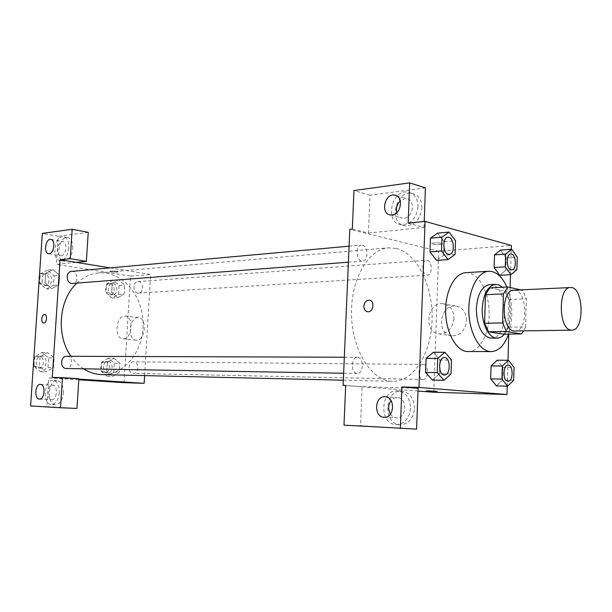 <?xml version="1.0" encoding="UTF-8"?>
<svg xmlns="http://www.w3.org/2000/svg" width="612" height="612" viewBox="0 0 612 612"><rect width="100%" height="100%" fill="white"/><g stroke="black" fill="none" stroke-linecap="round" stroke-linejoin="round"><path stroke-width="0.46" stroke-dasharray="3.06 2.29" d="M513.789 290.21C527.483 288.726 528.844 331.712 515.082 331.092M489.883 287.87L504.854 291.113L508.61 299.498L507.792 327.252L525.578 326.9L526.366 298.786L522.648 290.287L520.827 289.881M525.578 326.9L523.627 330.954M507.792 327.252L503.569 334.183M504.487 334.167C513.636 324.222 512.412 295.803 502.444 287.25M489.654 284.634C508.228 282.629 510.01 339.01 491.352 338.184M508.61 299.498L526.366 298.786M504.854 291.113L522.648 290.287M506.858 287.028C512.818 302.466 513.392 318.156 508.58 334.114M465.786 272.684C477.765 271.873 488.575 290.386 489.141 311.454C489.906 332.507 480.298 351.678 468.287 351.625M507.233 386.157L507.998 360.261M508.763 334.106L510.14 287.495M510.515 274.689L511.265 249.268M451.013 373.978L439.47 373.787L432.347 380.067L439.47 373.787L439.952 360.001L433.334 352.267L439.952 360.001L451.48 360.063M455.076 254.363L443.608 255.25L436.601 260.429L443.608 255.25L444.082 241.725L437.565 233.157L444.082 241.725L455.542 240.723M516.865 269.724L505.749 270.412L499.782 275.323L505.749 270.412L506.124 257.897L500.547 250.094L506.124 257.897L517.224 257.101M513.667 380.266L502.483 380.037L496.431 385.889L502.483 380.037L502.857 367.292L497.204 360.208L502.857 367.292L514.034 367.414M439.99 244.486L442.254 244.004C443.968 242.956 432.783 242.329 431.621 243.4C431.95 244.295 434.734 244.662 439.99 244.486C434.734 244.662 431.95 244.303 431.621 243.408C432.783 242.337 443.968 242.964 442.254 244.004L439.99 244.494M425.424 187.915L370.008 195.213L368.447 233.034L352.328 229.026M368.447 233.034L423.978 227.457L408.143 223.158M433.755 392.261L438.743 251.303L511.372 245.466M438.743 251.303L349.796 229.293M421.943 207.973C421.767 199.764 418.455 194.891 412.006 193.346C395.298 190.072 388.107 224.183 405.121 225.797C414.592 225.553 420.199 219.616 421.943 207.973M423.978 227.457L424.2 221.475M418.05 206.833C416.29 218.522 410.675 224.497 401.189 224.749C384.152 223.143 391.374 188.871 408.105 192.137C414.561 193.69 417.874 198.586 418.05 206.833M396.737 212.655C397.693 215.845 399.59 217.696 402.428 218.216L404.042 218.239C413.36 217.757 415.724 199.474 406.575 198.655L404.792 198.632L400.302 200.797M370.008 195.213L353.966 190.546M466.566 320.619C466.237 312.342 462.657 307.499 455.818 306.084C439.638 303.651 435.721 334.971 452.092 335.843C460.423 335.506 465.25 330.426 466.566 320.619M453.982 318.485C452.651 328.453 447.793 333.617 439.408 333.976C422.953 333.104 426.931 301.311 443.195 303.743C450.072 305.174 453.668 310.085 453.982 318.485M416.588 429.111L360.514 425.7L362.12 386.677L418.088 388.253M362.12 386.677L345.681 385.422M345.673 385.545L417.981 391.06M437.19 391.359L426.204 390.861M414.553 408.525C414.094 398.374 409.833 392.583 401.755 391.152C384.229 389.362 382.668 424.667 400.325 424.743C408.587 424.108 413.329 418.707 414.553 408.525M410.553 408.303C409.321 418.532 404.57 423.963 396.301 424.598C378.614 424.529 380.197 389.064 397.746 390.854C405.832 392.284 410.101 398.106 410.553 408.303M390.441 414.102C391.978 416.389 393.967 417.636 396.4 417.828L396.438 417.828C406.873 418.83 407.76 397.632 397.303 397.578L393.86 398.305L391.053 400.623M360.514 425.7L343.99 425.149M423.558 364.438C429.027 364.668 428.66 379.922 423.19 379.455C417.591 379.715 417.721 363.987 423.305 364.423L423.558 364.438M362.38 245.144C368.225 246.108 368.462 261.041 362.633 261.087L361.723 261.026C355.87 260.199 355.541 245.167 361.371 245.075L362.38 245.144M357.714 357.301C364.056 357.592 363.62 373.97 357.27 373.481L357.041 373.473C350.684 373.32 351.036 356.827 357.377 357.278L357.714 357.301M427.337 260.299C432.424 261.117 432.577 275.163 427.49 275.109L426.801 275.056C421.699 274.36 421.484 260.215 426.564 260.238L427.337 260.299M396.247 248.426C417.254 253.467 433.036 286.187 432.095 319.51C431.406 352.856 413.957 381.789 392.598 381.33L391.091 381.245C370.864 379.96 352.099 349.727 351.517 314.507C350.707 279.286 368.24 249.138 388.368 247.829L396.247 248.426M83.569 368.807C78.741 365.67 74.549 361.501 70.984 356.299M76.844 283.18C83.37 277.075 90.66 273.648 98.708 272.898C121.811 270.848 142.42 294.877 143.086 322.417C144.164 349.942 125.116 375.233 101.936 374.643M133.821 361.845L133.561 361.83C127.793 361.485 127.533 373.55 133.317 373.381C138.978 373.779 139.49 362.036 133.821 361.845M71.505 271.407C77.908 270.542 79.101 283.287 72.644 283.509M66.647 356.283C73.195 356.023 72.958 368.906 66.417 368.516M137.937 293.033C132.659 292.574 132.552 281.696 137.822 281.619C143.545 280.931 144.424 292.964 138.656 293.056L137.937 293.033M52.272 377.382L78.833 379.096M144.623 375.623L150.575 274.467L110.16 267.895M43.651 322.983L43.85 322.991C46.849 323.105 47.637 314.66 44.638 314.537M61.254 255.755C66.303 255.579 67.787 241.717 62.776 241.549L62.194 241.549C57.153 241.832 55.723 255.587 60.726 255.755L61.254 255.755M68.812 247.814C67.71 255.808 64.803 260.031 60.091 260.498C51.156 260.108 54.736 235.276 63.51 236.813C67.159 237.731 68.926 241.403 68.812 247.814M72.782 248.51C72.889 242.115 71.114 238.451 67.465 237.532C58.683 235.995 55.118 260.743 64.061 261.14C68.773 260.681 71.681 256.466 72.782 248.51M51.722 399.659L51.737 399.659C57.13 400.279 58.163 385.032 52.731 385.116C47.331 384.489 46.275 399.705 51.722 399.659M59.303 392.697C58.377 400.049 55.761 403.989 51.454 404.517C42.335 404.624 44.087 379.226 53.106 380.282C57.283 381.215 59.349 385.353 59.303 392.697M63.35 392.912C63.396 385.591 61.322 381.467 57.146 380.534C48.111 379.478 46.367 404.8 55.501 404.685C59.815 404.165 62.432 400.233 63.35 392.912M76.951 408.426L46.91 406.598L48.822 377.879L78.856 378.721M46.91 406.598L30.6 405.94M88.243 232.338L58.255 236.293L56.381 264.346L76.163 262.364M58.255 236.293L42.32 233.394M47.507 270.122L40.208 273.809L39.566 283.325L46.237 289.04L53.458 285.276L54.086 275.874L47.507 270.122L52.992 269.601L45.686 273.312L45.036 282.882L51.714 288.65L58.959 284.84L59.586 275.392L52.999 269.594M40.208 273.809L45.686 273.312L45.036 282.882L51.722 288.642L58.959 284.855L59.586 275.392L52.992 269.601L45.686 273.319M113.189 280.135L106.672 283.677L106.105 292.681L112.08 298.044L118.544 294.433L119.088 285.529L113.189 280.135L118.766 279.699L112.241 283.264L111.682 292.322L117.665 297.715L124.129 294.089L124.68 285.123L118.774 279.692L112.248 283.28M106.672 283.677L112.241 283.264L111.682 292.322L117.657 297.73M112.08 298.044L117.665 297.715L124.129 294.074M108.362 358.158L101.776 362.182L101.202 371.3L107.238 376.296L113.771 372.211L114.329 363.191L108.362 358.158L113.947 358.188L107.352 362.235L106.786 371.408L112.83 376.434L119.363 372.31L119.921 363.253L113.954 358.181L107.352 362.243L106.786 371.408L112.822 376.449M34.578 356.781L33.928 366.427L40.667 371.736L47.981 367.445L48.616 357.913L41.96 352.558L34.578 356.781L40.055 356.804L39.405 366.504L46.16 371.851L53.481 367.529L54.116 357.936L47.453 352.55L40.055 356.804L39.405 366.504L46.152 371.867L53.481 367.521M41.96 352.558L47.453 352.558L40.063 356.819M124.037 382.691L130.486 276.081L56.381 264.346M48.822 377.879L78.787 379.8M137.891 317.659C128.994 317.444 127.212 339.997 136.139 340.157C145.228 341.442 147.653 317.888 138.465 317.674L137.891 317.659M130.486 276.081L150.575 274.467M124.71 316.044L125.284 316.06C134.449 316.259 131.978 340.096 122.913 338.803C114.016 338.65 115.829 315.846 124.71 316.044M111.537 381.582L103.436 381.146M117.443 272.118L118.277 271.935C119.103 271.376 110.68 270.695 110.259 271.284C111.193 271.889 113.587 272.172 117.443 272.118C113.587 272.172 111.193 271.896 110.259 271.292C110.68 270.703 119.103 271.384 118.277 271.935L117.443 272.126M107.452 372.838C101.814 372.723 102.265 361.264 107.888 361.6C113.702 361.394 113.442 373.221 107.635 372.846L107.452 372.838M101.776 362.182L107.352 362.235M101.202 371.3L106.786 371.408M107.238 376.296L112.83 376.434L119.363 372.325L119.921 363.253L113.947 358.188M113.771 372.211L119.363 372.325M114.329 363.191L119.921 363.253M104.69 372.777C99.052 372.662 99.496 361.233 105.119 361.577C110.933 361.371 110.665 373.167 104.866 372.785L104.69 372.777M112.294 294.624C107.039 294.188 106.939 283.601 112.187 283.517C117.886 282.836 118.751 294.556 113.006 294.655L112.294 294.624M106.105 292.681L111.682 292.322M118.544 294.433L124.129 294.089L124.68 285.123L118.766 279.699M119.088 285.529L124.68 285.123M109.525 294.8C104.277 294.364 104.178 283.807 109.426 283.723C115.125 283.042 115.982 294.724 110.244 294.823L109.525 294.8M40.912 368.072C34.632 367.934 35.114 355.87 41.387 356.199C47.889 355.947 47.644 368.47 41.149 368.087L40.912 368.072M33.928 366.427L39.405 366.504M40.667 371.736L46.16 371.851M47.981 367.445L53.481 367.529L54.116 357.936L47.453 352.558M48.616 357.913L54.116 357.936M33.652 360.996C34.371 358.005 36.047 356.398 38.663 356.192C45.166 355.939 44.921 368.416 38.426 368.042L38.196 368.026C35.45 367.567 33.905 365.716 33.553 362.465M46.474 285.429C40.675 284.94 40.468 273.901 46.26 273.694C52.617 272.845 53.802 285.238 47.384 285.46L46.474 285.429M39.566 283.325L45.036 282.882M46.237 289.04L51.722 288.642M53.458 285.276L58.959 284.855M54.086 275.874L59.586 275.392M39.26 278.368C39.857 275.775 41.279 274.298 43.544 273.947C49.893 273.097 51.071 285.444 44.668 285.666L43.758 285.643C41.042 285.001 39.512 283.058 39.168 279.814M508.052 365.18C513.422 364.913 513.369 381.651 507.991 381.23M502.483 380.037L502.857 367.292M510.821 254.003C516.077 253.307 517.048 269.854 511.762 269.869M505.749 270.412L506.124 257.897M444.411 357.576C450.746 357.255 450.7 375.416 444.366 374.972M439.47 373.787L439.952 360.001M447.915 237.211C454.073 236.316 455.404 254.263 449.193 254.401M443.608 255.25L444.082 241.725M412.006 193.346L408.105 192.137M405.121 225.797L401.189 224.749M390.433 214.911L402.428 218.216M396.308 195.58L406.575 198.655M455.818 306.084L443.195 303.743M452.092 335.843L439.408 333.976M401.755 391.152L397.746 390.854M400.325 424.743L396.301 424.598M384.145 417.292L396.438 417.828M385.185 396.767L397.303 397.578M343.347 380.197L392.598 381.33M98.708 272.898L388.368 247.829M423.305 364.423L133.561 361.83M423.19 379.455L133.317 373.381M348.389 262.188L362.633 261.087M349.07 246.192L361.371 245.075M343.646 373.251L357.27 373.481M344.327 357.232L357.377 357.278M138.656 293.056L427.49 275.109M137.822 281.619L426.564 260.238M48.669 253.758L60.726 255.755M51.041 239.453L62.776 241.549M67.465 237.532L63.51 236.813M64.061 261.14L60.091 260.498M39.436 399.093L51.737 399.659M40.453 384.405L52.731 385.116M57.146 380.534L53.106 380.282M55.501 404.685L51.454 404.517M138.465 317.674L125.284 316.06M136.139 340.157L122.913 338.803M104.866 372.785L107.635 372.846M105.119 361.577L107.888 361.6M110.244 294.823L113.006 294.655M109.426 283.723L112.187 283.517M38.426 368.042L41.149 368.087M38.663 356.192L41.387 356.199M44.668 285.666L47.384 285.46M43.544 273.947L46.26 273.694"/><path stroke-width="0.92" d="M570.835 330.082C558.404 329.042 558.045 286.89 570.453 287.548C583.634 286.056 585.049 330.817 571.807 330.159L570.835 330.082M571.807 330.159L514.08 331.015C501.174 330.036 500.907 289.629 513.789 290.21L570.453 287.548M520.827 289.881L507.822 286.982L503.447 293.921L502.582 322.899L506.507 331.49L521.409 333.93L523.627 330.954M503.447 293.921L485.461 294.716L484.559 323.312L502.582 322.899M506.507 331.49L488.514 331.781L503.569 334.183L521.409 333.93M488.514 331.781L484.559 323.312M485.461 294.716L489.883 287.87L507.822 286.982M502.444 287.25L499.063 284.978L495.506 284.328C487.795 285.835 483.373 293.882 482.241 308.479C481.552 323.955 489.126 338.643 497.212 338.122C499.866 338.053 502.291 336.738 504.487 334.167M497.212 338.122L490.097 338.099C481.353 335.154 476.763 325.347 476.343 308.678C477.482 294.15 481.919 286.141 489.654 284.634L495.506 284.328M508.58 334.114C504.525 345.29 498.749 351.12 491.245 351.594L489.684 351.495C478.768 350.232 468.983 331.589 468.807 310.598C468.494 289.598 477.827 271.72 488.697 271.254C496.057 271.238 502.115 276.494 506.858 287.028M491.245 351.594L466.704 351.525C455.665 350.286 445.796 331.972 445.635 311.355C445.337 290.738 454.785 273.159 465.786 272.684L488.697 271.254M511.265 249.268L511.372 245.466L425.072 221.383L418.998 387.434L506.988 394.526L507.233 386.157M507.998 360.261L508.763 334.106M510.14 287.495L510.515 274.689M444.901 352.252L433.334 352.267L426.113 358.395L425.608 372.417L432.347 380.067L443.929 380.32L451.013 373.978L451.48 360.063L444.901 352.252L437.718 358.441L437.22 372.593L443.929 380.32M449.055 232.063L437.565 233.157L430.45 238.167L429.961 251.915L436.601 260.429L448.106 259.58L455.076 254.363L455.542 240.723L449.055 232.063L441.979 237.119L441.489 250.989L448.106 259.58M511.678 249.229L500.547 250.094L494.496 254.867L494.098 267.574L499.782 275.323L510.928 274.666L516.865 269.724L517.224 257.101L511.678 249.229L505.665 254.034L505.283 266.847L510.928 274.666M508.411 360.269L497.204 360.208L491.069 365.93L490.671 378.866L496.431 385.889L507.654 386.164L513.667 380.266L514.034 367.414L508.411 360.269L502.322 366.037L501.932 379.088L507.654 386.164M424.2 221.475L425.424 187.915L409.673 182.889L408.143 223.158L425.072 221.383M418.998 387.434L401.923 386.968L418.088 388.253L416.588 429.111L343.99 425.149L345.681 385.422L343.125 385.353L349.796 229.293L352.328 229.026L353.966 190.546L409.673 182.889M400.302 200.797C396.981 204.148 395.796 208.103 396.737 212.655M392.055 214.934C401.411 214.414 403.805 195.878 394.625 195.075C384.581 193.124 380.205 213.955 390.433 214.911L392.055 214.934M417.981 391.06L433.755 392.261L506.988 394.526M428.561 390.869L437.083 391.382L428.561 390.869M343.125 385.353L345.673 385.545M426.204 390.861L437.19 391.359M391.053 400.623C388.115 404.96 387.909 409.451 390.441 414.102M384.099 417.292L384.145 417.292C394.618 418.302 395.543 396.806 385.04 396.76C374.521 395.696 373.519 417.185 384.099 417.292M401.923 386.968L400.34 428.607M363.849 306.145C364.362 302.32 366.144 300.339 369.197 300.186C375.064 300.469 373.534 312.587 367.736 311.745C365.226 311.233 363.933 309.366 363.849 306.145M363.857 306.145C363.933 309.366 365.226 311.233 367.736 311.745C373.542 312.587 375.072 300.477 369.197 300.186C366.144 300.339 364.362 302.328 363.857 306.145M343.347 380.197L100.399 374.567C94.516 374.146 88.901 372.226 83.569 368.807M70.984 356.299C55.868 335.215 58.859 299.413 76.844 283.18M348.389 262.188L71.726 283.478C65.882 282.958 65.668 271.606 71.505 271.407L349.07 246.192M343.646 373.251L66.18 368.508C59.846 368.363 60.328 355.947 66.647 356.283L344.327 357.232M52.272 377.382L60.068 259.748L70.25 258.677L72.17 229.286L42.32 233.394L30.6 405.94L60.489 407.768L62.455 377.658L52.272 377.382M78.833 379.096L144.164 383.311L144.623 375.623M110.16 267.895L60.068 259.748M43.842 322.991L43.689 322.983C40.545 322.945 41.494 314.078 44.592 314.53C47.621 314.56 46.872 323.105 43.842 322.991M49.197 253.75L48.669 253.758C43.345 253.529 45.51 238.489 50.742 239.399C55.73 239.567 54.231 253.567 49.197 253.75M39.428 399.093C33.997 399.139 35.083 383.77 40.453 384.405C45.869 384.313 44.806 399.713 39.436 399.093L39.428 399.093M44.638 314.537L44.592 314.53C41.524 314.078 40.545 322.845 43.651 322.983M62.455 377.658L78.856 378.721L76.951 408.426L60.489 407.768M76.163 262.364L86.384 261.339L88.243 232.338L72.17 229.286M86.384 261.339L70.25 258.677M78.787 379.8L124.037 382.691L144.164 383.311M104.254 381.161L111.537 381.582L104.254 381.161M103.436 381.146L111.537 381.582M33.553 362.465L33.652 360.996M39.168 279.814L39.26 278.368M507.799 381.215C502.529 381.115 502.773 364.714 508.029 365.18L508.075 365.18C513.476 364.859 513.422 381.704 508.014 381.23L507.799 381.215M497.204 360.208L491.069 365.93L502.322 366.037M491.069 365.93L490.671 378.866L501.932 379.088M490.671 378.866L496.431 385.889M507.968 381.23L507.845 381.215C502.574 381.115 502.819 364.714 508.075 365.18M511.785 269.869L511.074 269.808C506.185 269.028 505.925 253.934 510.798 254.003L510.821 254.003C516.123 253.246 517.102 269.9 511.785 269.869L511.119 269.808C506.223 269.028 505.971 253.926 510.844 254.003L510.798 254.003M500.547 250.094L494.496 254.867L505.665 254.034M494.496 254.867L494.098 267.574L505.283 266.847M494.098 267.574L499.782 275.323M444.388 374.972L444.113 374.957C437.947 374.804 438.238 357.094 444.388 357.576L444.411 357.576C450.799 357.201 450.753 375.47 444.388 374.972L444.159 374.957C437.993 374.804 438.284 357.094 444.434 357.576L444.388 357.576M433.334 352.267L426.113 358.395L437.718 358.441M426.113 358.395L425.608 372.417L437.22 372.593M425.608 372.417L432.347 380.067M448.29 254.324C442.614 253.391 442.247 237.257 447.892 237.219L447.938 237.211C454.127 236.263 455.458 254.309 449.216 254.393L448.29 254.324M437.565 233.157L430.45 238.167L441.979 237.119M430.45 238.167L429.961 251.915L441.489 250.989M429.961 251.915L436.601 260.429M449.17 254.401L448.336 254.324C442.66 253.391 442.292 237.249 447.938 237.211M394.625 195.075L396.308 195.58"/></g></svg>
